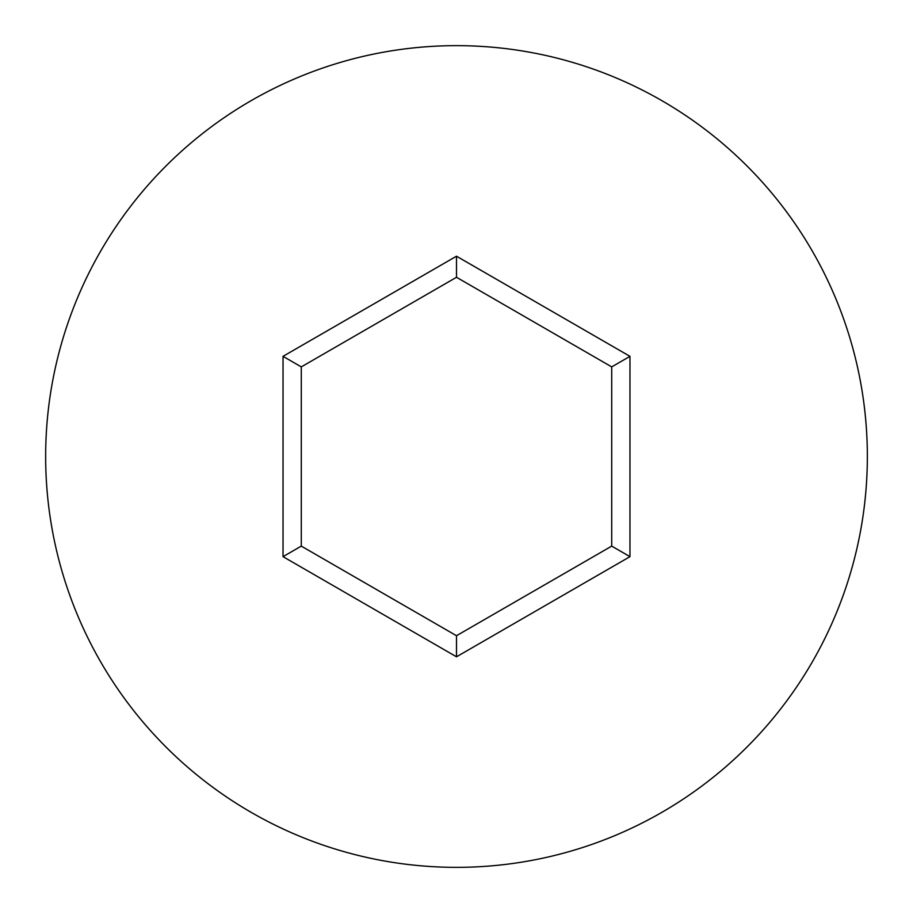 <?xml version="1.0" encoding="UTF-8"?>
<svg xmlns="http://www.w3.org/2000/svg" width="913" height="913" viewBox="0 0 913 913"><rect width="100%" height="100%" fill="white"/><g stroke="black" fill="none" stroke-linecap="round" stroke-linejoin="round"><path stroke-width="1.37" d="M867.35 456.5A410.85 410.85 0 0 0 456.5 45.65A410.85 410.85 0 0 0 45.65 456.5A410.85 410.85 0 0 0 456.5 867.35A410.85 410.85 0 0 0 867.35 456.5M456.5 656.801L283.03 556.656L283.03 356.344L456.5 256.199L629.97 356.344L629.97 556.656L456.5 656.801L456.5 635.722L611.71 546.111L611.71 366.889L456.5 277.278L301.29 366.889L301.29 546.111L456.5 635.722M629.97 556.656L611.71 546.111M611.71 366.889L629.97 356.344M456.5 277.278L456.5 256.199M301.29 366.889L283.03 356.344M283.03 556.656L301.29 546.111"/></g></svg>
